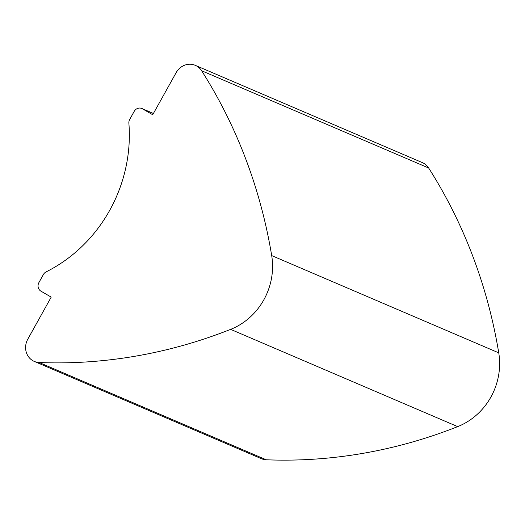 <?xml version="1.0" encoding="UTF-8"?>
<svg xmlns="http://www.w3.org/2000/svg" width="525" height="525" viewBox="0 0 525 525"><rect width="100%" height="100%" fill="white"/><g stroke="black" fill="none" stroke-linecap="round" stroke-linejoin="round"><path stroke-width="0.79" d="M195.307 65.349L422.363 162.612A16.072 14.838 113.2 0 1 423.846 163.354A16.072 14.838 113.2 0 1 428.663 168A514.211 474.725 113.2 0 1 498.75 352.852A64.273 59.338 113.2 0 1 457.688 426.622A514.211 474.725 113.2 0 1 266.254 459.782A16.072 14.838 113.2 0 1 261.365 458.679L34.309 361.423A16.072 14.838 113.2 0 1 27.786 339.196L51.207 297.117L40.93 291.152A6.425 5.932 -66.8 0 1 38.916 282.562L43.352 274.588A6.425 5.932 -66.8 0 1 46.174 271.858A144.624 133.514 -66.8 0 0 128.881 123.27A6.425 5.932 -66.8 0 1 129.734 119.398L134.17 111.425A6.425 5.932 -66.8 0 1 141.842 108.498A6.425 5.932 -66.8 0 1 142.433 108.793L152.709 114.752L176.137 72.673A16.072 14.838 113.2 0 1 195.307 65.349A16.072 14.838 113.2 0 1 196.79 66.097A16.072 14.838 113.2 0 1 201.607 70.737A514.211 474.725 113.2 0 1 271.694 255.59A64.273 59.338 113.2 0 1 230.632 329.365A514.211 474.725 113.2 0 1 39.198 362.526A16.072 14.838 113.2 0 1 34.309 361.423M428.663 168L201.607 70.737M498.75 352.852L271.694 255.59M457.688 426.622L230.632 329.365M266.254 459.782L39.198 362.526M153.412 113.498L142.433 108.793M153.431 113.459L141.842 108.498"/></g></svg>
